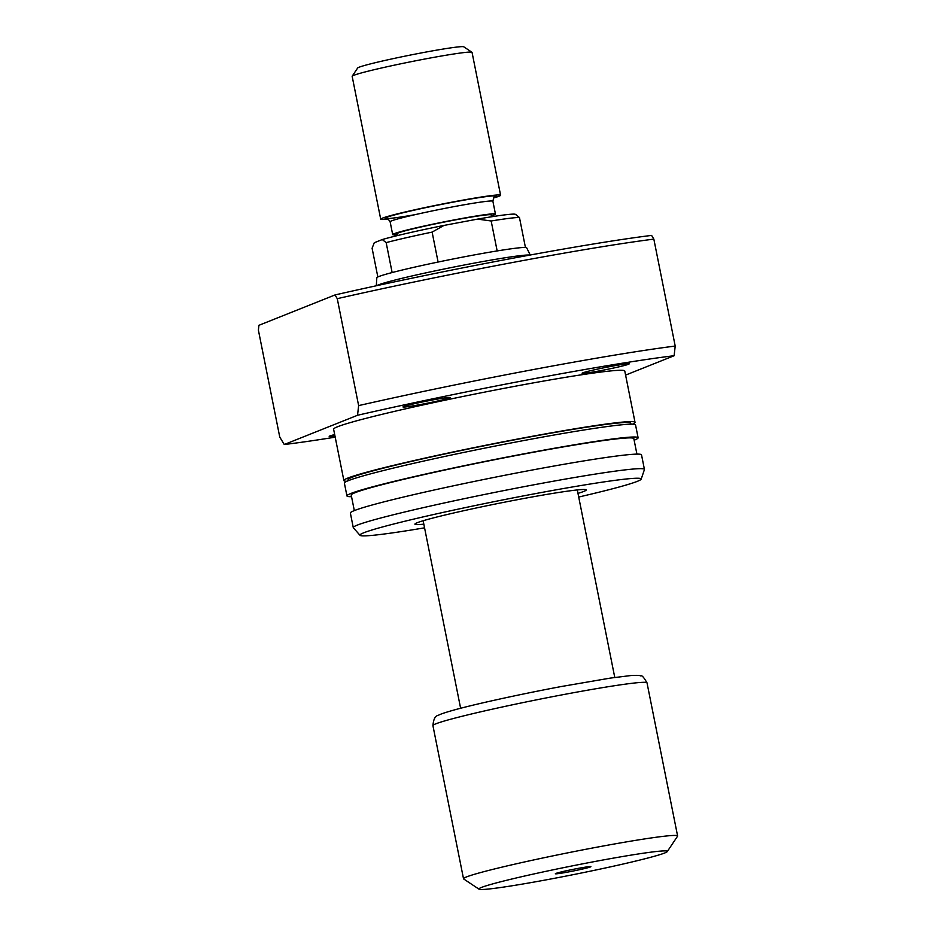 <?xml version="1.0" encoding="UTF-8"?>
<svg xmlns="http://www.w3.org/2000/svg" width="936" height="936" viewBox="0 0 936 936"><rect width="100%" height="100%" fill="white"/><g stroke="black" fill="none" stroke-linecap="round" stroke-linejoin="round"><path stroke-width="1.4" d="M590.417 866.947A18.123 0.831 -11.3 0 1 570.726 871.51A18.123 0.831 -11.3 0 1 555.364 873.709A18.123 0.831 -11.3 0 1 555.844 873.452A18.123 0.831 -11.3 0 1 574.716 869.041A18.123 0.831 -11.3 0 1 590.873 866.619A18.123 0.831 -11.3 0 1 590.417 866.947M432.116 232.105L438.095 262.045A76.413 3.498 -11.3 0 1 469.111 255.891A76.413 3.498 -11.3 0 1 497.156 250.93L491.166 220.99L477.582 219.106L443.992 225.424L432.116 232.105A76.413 3.498 168.7 0 0 386.159 242.611L382.274 239.546L374.271 242.728L372.095 248.215L377.84 276.974M529.788 255.095A78.601 3.592 168.7 0 0 471.206 263.683A78.601 3.592 168.7 0 0 376.752 285.667M497.156 250.93A76.413 3.498 168.7 0 1 525.435 247.478A76.413 3.498 -11.3 0 1 526.675 247.806L530.232 255.013M667.263 851.596L677.535 836.222A109.161 4.996 168.7 0 0 677.605 835.977A109.161 4.996 168.7 0 0 595.355 847.478A109.161 4.996 168.7 0 0 463.519 878.752A109.161 4.996 168.7 0 0 463.671 878.962L479.068 889.2A96.057 4.387 168.7 0 0 551.304 878.904A96.057 4.387 168.7 0 0 667.263 851.596A96.057 4.387 168.7 0 0 594.945 861.494A96.057 4.387 168.7 0 0 479.068 889.2M525.435 247.478L519.457 217.538A76.413 3.498 168.7 0 0 491.166 220.99M438.095 262.045A76.413 3.498 168.7 0 0 392.137 272.551L386.159 242.611M376.307 285.772L376.822 277.746A76.413 3.498 -11.3 0 1 392.137 272.551M382.274 239.546A72.049 3.299 -11.3 0 1 443.992 225.424M477.582 219.106A72.049 3.299 -11.3 0 1 515.467 214.356L516.45 214.999M515.572 214.473L519.457 217.538M423.832 524.16A87.329 3.99 -11.3 0 1 414.976 523.973A87.329 3.99 -11.3 0 1 520.393 499.134A87.329 3.99 -11.3 0 1 586.076 489.785A87.329 3.99 -11.3 0 1 577.98 493.366M421.071 404.422A24.02 1.1 -11.3 0 1 402.971 406.949A24.02 1.1 -11.3 0 1 431.976 400.07A24.02 1.1 -11.3 0 1 450.076 397.531A24.02 1.1 -11.3 0 1 421.071 404.422M334.959 435.965A24.02 1.1 -11.3 0 1 329.191 436.398A24.02 1.1 -11.3 0 1 334.678 434.573M600.187 370.738A24.02 1.1 -11.3 0 1 582.098 373.265A24.02 1.1 -11.3 0 1 611.103 366.374A24.02 1.1 -11.3 0 1 629.191 363.847A24.02 1.1 -11.3 0 1 600.187 370.738M346.858 481.279A148.461 6.786 -11.3 0 1 343.875 480.542A148.461 6.786 -11.3 0 1 523.165 437.99A148.461 6.786 -11.3 0 1 635.029 422.358A148.461 6.786 -11.3 0 1 632.56 424.183M343.875 480.542L333.614 429.214A148.461 6.786 -11.3 0 1 512.916 386.662A148.461 6.786 -11.3 0 1 624.78 371.03L635.029 422.358M348.344 480.648L348.157 479.688A144.097 6.587 -11.3 0 1 522.183 438.387A144.097 6.587 -11.3 0 1 630.747 423.212L630.946 424.183M351.55 496.688A148.461 6.786 -11.3 0 1 346.952 495.94A148.461 6.786 -11.3 0 1 526.243 453.387A148.461 6.786 -11.3 0 1 638.106 437.755A148.461 6.786 -11.3 0 1 634.152 440.212M346.952 495.94L344.378 483.105A148.461 6.786 -11.3 0 1 523.68 440.563A148.461 6.786 -11.3 0 1 635.544 424.932L638.106 437.755M354.323 510.588L351.222 495.085A144.097 6.587 -11.3 0 1 525.248 453.784A144.097 6.587 -11.3 0 1 633.824 438.61L636.925 454.124M424.57 527.834A143.419 6.564 -11.3 0 1 360.009 535.322L353.352 527.752A148.461 6.786 -11.3 0 1 353.27 527.588A148.461 6.786 -11.3 0 1 532.572 485.047A148.461 6.786 -11.3 0 1 644.436 469.416A148.461 6.786 -11.3 0 1 644.413 469.591L641.183 479.138A143.419 6.564 -11.3 0 1 578.705 497.039M353.27 527.588L350.368 513.045A148.461 6.786 -11.3 0 1 529.659 470.504A148.461 6.786 -11.3 0 1 641.523 454.873L644.436 469.416M360.009 535.322A143.419 6.564 -11.3 0 1 533.134 494.056A143.419 6.564 -11.3 0 1 641.183 479.138M675.207 346.063A240.154 10.986 -11.3 0 0 532.034 369.802A240.154 10.986 -11.3 0 0 358.628 405.604L357.54 415.268L284.263 444.518L279.759 437.077L258.394 330.139L258.921 325.307L335.018 294.945A235.79 10.787 -11.3 0 1 651.608 235.404L653.843 239.125L675.207 346.063L674.119 355.727L625.587 375.102M358.628 405.604L337.264 298.666A240.154 10.986 -11.3 0 1 510.658 262.864A240.154 10.986 -11.3 0 1 653.843 239.125M357.54 415.268A231.426 10.577 -11.3 0 1 531.753 379.15A231.426 10.577 -11.3 0 1 674.119 355.727M335.205 437.17A231.426 10.577 -11.3 0 1 284.263 444.518M335.018 294.945L337.264 298.666M352.193 76.19L357.669 68A54.148 2.48 -11.3 0 1 359.085 67.228A54.148 2.48 -11.3 0 1 415.479 54.054A54.148 2.48 -11.3 0 1 463.753 46.8L471.955 52.264A61.132 2.796 168.7 0 0 417.456 60.442A61.132 2.796 168.7 0 0 353.785 75.325A61.132 2.796 168.7 0 0 352.193 76.19A61.132 2.796 168.7 0 0 352.158 76.331L380.706 219.188A61.132 2.796 168.7 0 0 388.276 219.047M493.541 198.011A61.132 2.796 168.7 0 0 498.97 196.244A61.132 2.796 168.7 0 0 500.596 195.238L472.048 52.369A61.132 2.796 168.7 0 0 471.955 52.264M491.54 216.778L491.166 214.917A48.028 2.2 168.7 0 0 449.35 221.048A48.028 2.2 168.7 0 0 398.245 232.947A48.028 2.2 168.7 0 0 396.969 233.731L397.344 235.603M491.353 215.853A52.393 2.398 168.7 0 0 494.056 214.929A52.393 2.398 168.7 0 0 495.448 214.063A52.393 2.398 168.7 0 0 449.83 220.744A52.393 2.398 168.7 0 0 394.079 233.731A52.393 2.398 168.7 0 0 392.687 234.597A52.393 2.398 168.7 0 0 397.156 234.679M500.596 195.238A61.132 2.796 168.7 0 0 447.361 203.042A61.132 2.796 168.7 0 0 382.333 218.182A61.132 2.796 168.7 0 0 380.706 219.188M432.923 725.634C433.497 719.176 435.24 715.783 438.13 715.432C439.276 714.812 440.973 713.63 456.043 709.465C478.366 703.404 522.101 693.88 561.155 686.556L610.342 678.097L630.747 675.558C636.737 675.184 640.13 675.336 640.914 676.014C641.78 675.008 643.804 677.29 647.01 682.847A109.161 4.996 168.7 0 0 564.759 694.348A109.161 4.996 168.7 0 0 432.923 725.634L463.519 878.752M415.104 214.66A56.768 2.597 -11.3 0 1 386.498 217.398A56.768 2.597 -11.3 0 1 453.539 202.071A56.768 2.597 -11.3 0 1 494.805 197.028A56.768 2.597 -11.3 0 1 494.243 197.239M495.448 214.063L492.886 201.228A52.393 2.398 168.7 0 0 447.256 207.921A52.393 2.398 168.7 0 0 391.517 220.896A52.393 2.398 168.7 0 0 390.125 221.762C387.925 218.661 386.86 217.585 386.954 218.521L386.954 218.521M577.29 489.949L614.765 677.453M647.01 682.847L677.605 835.977M423.142 520.744L460.617 708.26M392.687 234.597L390.125 221.762M494.032 197.25L494.559 197.028C494.278 196.115 493.717 197.519 492.886 201.228"/></g></svg>
